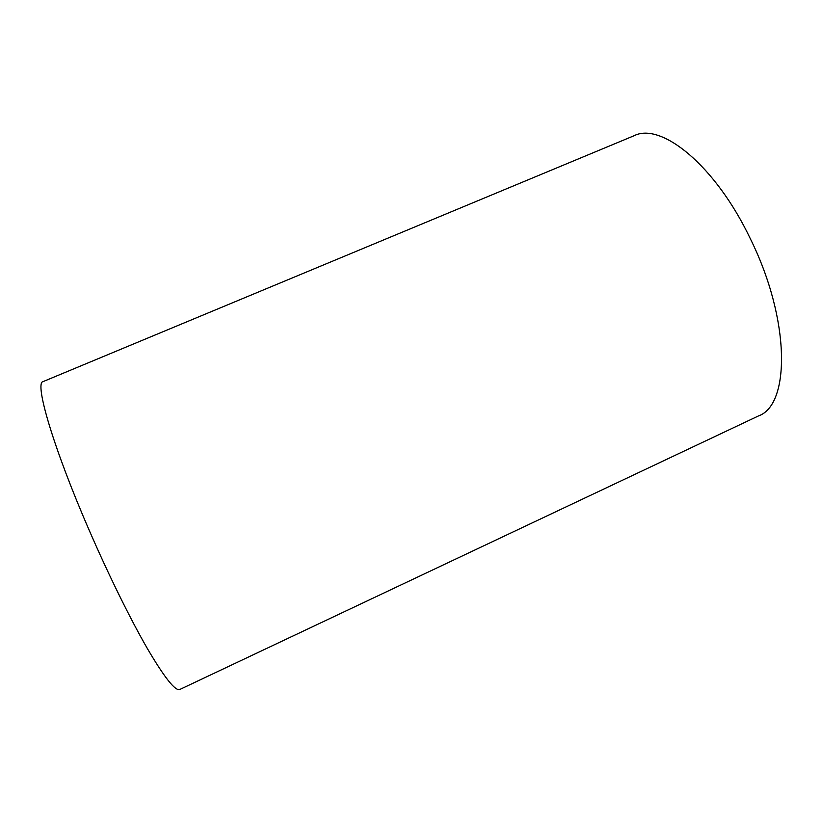 <?xml version="1.0" encoding="UTF-8"?>
<svg xmlns="http://www.w3.org/2000/svg" width="823" height="823" viewBox="0 0 823 823"><rect width="100%" height="100%" fill="white"/><g stroke="black" fill="none" stroke-linecap="round" stroke-linejoin="round"><path stroke-width="1.23" d="M750.453 238.958C790.646 320.24 790.193 404.947 758.518 415.913L179.856 689.458C175.381 691.371 164.59 677.802 147.471 648.73C130.631 619.596 108.883 575.586 89.532 531.02C53.073 447.424 34.175 382.17 43.135 381.584L634.091 135.723C660.972 121.866 715.31 165.084 750.453 238.958"/></g></svg>
